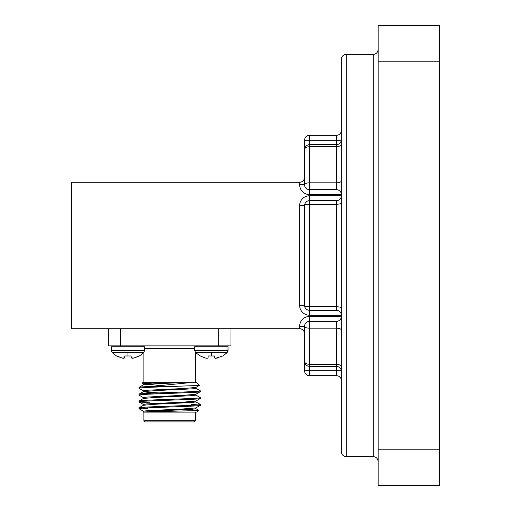 <?xml version="1.0" encoding="UTF-8"?>
<svg xmlns="http://www.w3.org/2000/svg" width="511" height="511" viewBox="0 0 511 511"><rect width="100%" height="100%" fill="white"/><g stroke="black" fill="none" stroke-linecap="round" stroke-linejoin="round"><path stroke-width="0.77" d="M299.65 184.739L304.556 184.739A4.906 1.91 0 0 1 309.462 182.823L336.442 182.823L336.442 189.645A4.906 4.906 0 0 1 341.348 194.55L309.462 194.55A9.811 9.811 0 0 1 299.65 184.739L299.657 182.286L71.54 182.286L71.54 328.714L299.65 328.714L299.65 326.261A9.811 9.811 0 0 1 309.462 316.45L309.462 364.266A4.906 2.862 0 0 1 304.556 361.405L304.556 326.261A4.906 4.906 0 0 1 309.462 321.355L336.442 321.355L336.442 328.177L309.462 328.177A4.906 1.91 180 0 1 304.556 326.261L304.556 328.714M341.348 451.73L341.348 59.27C341.642 56.293 343.277 54.658 346.254 54.364L346.254 456.636C343.277 456.342 341.642 454.707 341.348 451.73M439.46 61.786L378.14 61.786L378.14 25.55L439.46 25.55L439.46 485.45L378.14 485.45L378.14 449.214L439.46 449.214M378.14 61.786L378.14 449.214M304.556 361.405A4.906 4.906 0 0 0 309.462 366.31L309.462 370.775L304.556 370.775L304.556 333.619C304.243 330.662 302.608 329.027 299.65 328.714L299.65 328.714A4.906 4.906 0 0 1 304.556 333.619A4.906 4.906 0 0 0 299.65 328.714M299.657 182.286L299.65 182.286C302.608 181.973 304.243 180.338 304.556 177.381L304.556 140.225A4.906 4.906 0 0 1 309.462 135.319L336.442 135.319A4.906 4.906 0 0 0 341.348 130.414M304.556 184.739A4.906 4.906 0 0 0 309.462 189.645A4.906 4.906 0 0 1 304.556 184.739L304.556 149.595A4.906 2.862 180 0 1 309.462 146.734L309.462 189.645L336.442 189.645A4.906 4.906 0 0 1 341.348 194.55M341.348 308.114A4.906 1.348 180 0 0 336.442 306.766L336.442 310.318L309.462 310.318A4.906 4.906 0 0 1 304.556 305.412L304.556 205.588A4.906 4.906 0 0 1 309.462 200.682L336.442 200.682A4.906 4.906 0 0 0 341.348 195.777L309.462 195.777A9.811 9.811 0 0 0 299.65 205.588L304.556 205.588A4.906 1.348 180 0 1 309.462 204.234L309.462 306.766L336.442 306.766L336.442 204.234L309.462 204.234L309.462 195.777M309.462 315.223A9.811 9.811 0 0 1 299.65 305.412L304.556 305.412A4.906 1.348 0 0 0 309.462 306.766L309.462 315.223L341.348 315.223A4.906 4.906 0 0 0 336.442 310.318A4.906 4.906 0 0 1 341.348 315.223M341.348 370.775L336.442 370.775L336.442 375.681L309.462 375.681A4.906 4.906 0 0 1 304.556 370.775A4.906 4.906 0 0 0 309.462 375.681L309.462 370.775L336.442 370.775L336.442 366.31C339.419 366.598 341.054 368.233 341.348 371.216M341.348 316.45A4.906 4.906 0 0 1 336.442 321.355A4.906 4.906 0 0 0 341.348 316.45L309.462 316.45M299.65 182.286A4.906 4.906 0 0 0 304.556 177.381A4.906 4.906 0 0 1 299.65 182.286M336.442 375.681A4.906 4.906 0 0 1 341.348 380.586A4.906 4.906 0 0 0 336.442 375.681M123.783 358.313L121.842 358L124.62 358L124.793 355.982L131.116 355.982L131.289 358L134.067 358L139.382 355.982L143.712 352.647L112.196 352.647L116.527 355.982L121.842 358L116.974 355.982M112.196 352.647L111.277 350.45L111.277 346.739L111.277 350.45L144.632 350.45L144.632 346.739L111.277 346.739M194.672 350.45L228.027 350.45L228.027 346.739L194.672 346.739L194.672 350.45L195.592 352.647L227.108 352.647L222.777 355.982L215.521 358.313L217.462 358M207.179 358.313L205.237 358L200.369 355.982L205.237 358L207.179 358.313L208.015 358L208.188 355.982L214.511 355.982L214.684 358L215.521 358.313M195.592 352.647L200.369 355.982M134.067 358L138.935 355.982L134.067 358L132.125 358.313M145.124 421.92L143.898 420.694L195.406 420.694L194.18 421.92L145.124 421.92M197.859 345.883A2.453 2.453 0 0 0 195.994 346.739M141.445 345.883A2.453 2.453 0 0 1 143.31 346.739M151.218 382.675L142.103 383.25L142.671 382.675L196.633 382.675L199.36 385.409L195.828 387.479L182.772 388.552L146.932 390.251L143.419 390.819L143.419 391.669L146.932 392.237L159.049 392.914M142.103 383.25L143.476 384.074M143.898 382.675L143.898 352.449M195.406 382.675L195.406 352.449M139.637 409.075L138.992 408.43L140.027 408.43L139.637 409.075L143.476 411.329M140.027 408.43C147.315 407.356 202.209 406.347 200.312 405.3L195.828 407.919L182.772 408.992L146.932 410.691L143.419 411.259L143.419 412.109L196.633 412.109L198.517 410.224L195.828 408.64M147.82 408.602L143.252 408.43M143.898 420.694L143.898 412.109L144.83 412.109C154.373 411.451 199.788 410.838 198.517 410.224M195.406 412.109L195.406 420.694M143.476 390.889L138.992 388.264L139.043 387.357L143.476 384.789L156.532 383.723L180.67 382.675M143.476 397.699L138.992 395.08C137.114 393.943 202.19 392.806 200.312 391.669L200.261 390.762L195.828 388.2M138.992 408.43L139.043 407.797L143.476 405.229L156.532 404.163L192.372 402.457L195.885 401.889L195.885 401.039M197.91 404.872L191.159 404.425M149.736 402.84L139.043 401.946L139.043 400.982L143.476 398.42L156.532 397.347L192.372 395.648L195.885 395.08L195.885 394.224M200.312 405.3L200.261 404.386L195.828 401.825M163.52 396.555L159.049 396.389M138.992 395.08L139.043 394.166L143.476 391.605L156.532 390.538L192.372 388.833L195.885 388.264L195.885 387.415M138.992 401.889C137.114 400.758 202.19 399.621 200.312 398.484L200.261 397.577L195.828 395.009M138.992 407.855C137.114 406.718 202.19 405.581 200.312 404.444M143.419 405.3L143.419 404.444L146.932 403.882L182.772 402.176L195.828 401.109L200.312 398.484M138.992 401.039C137.114 399.909 202.19 398.765 200.312 397.635M143.419 398.484L143.419 397.635L146.932 397.066L182.772 395.361L195.828 394.294L200.312 391.669M138.992 394.224C137.114 393.093 202.19 391.956 200.312 390.819M230.972 328.714L230.972 345.883L108.332 345.883L108.332 328.714M138.992 388.264C138.583 387.619 156.756 387.025 175.171 386.354L152.272 386.354L189.837 382.675M138.992 387.415C139.254 387.07 143.68 386.718 152.272 386.354M143.419 412.109L156.532 410.978L192.372 409.273L195.885 408.704L195.885 407.855M199.36 385.409L175.171 386.354M179.885 402.298L189.032 402.298M163.035 385.422L145.469 384.432M143.476 384.789L143.419 384.004L146.932 383.442L160.997 382.675M346.254 456.636L373.234 456.636L373.234 54.364C376.211 54.077 377.846 52.441 378.14 49.458M304.556 149.595A4.906 4.906 0 0 1 309.462 144.69L336.442 144.69L336.442 140.225L309.462 140.225L309.462 146.734L336.442 146.734A4.906 2.862 180 0 0 341.348 143.872M299.65 305.412L299.65 205.588M341.348 180.913A4.906 1.91 180 0 1 336.442 182.823L336.442 144.69C339.419 144.402 341.054 142.767 341.348 139.784M341.348 367.128A4.906 2.862 0 0 0 336.442 364.266L336.442 366.31L309.462 366.31L309.462 364.266L336.442 364.266L336.442 328.177A4.906 1.91 0 0 1 341.348 330.087M304.556 326.261L299.65 326.261M336.442 200.682L336.442 204.234A4.906 1.348 180 0 0 341.348 202.886M309.462 194.55L309.462 189.645M309.462 135.319L309.462 140.225L304.556 140.225M336.442 135.319L336.442 140.225L341.348 140.225M211.35 355.982L211.35 352.647M127.954 355.982L127.954 352.647M194.672 348.336L144.632 348.336M218.708 345.883L218.708 328.714M120.596 328.714L120.596 345.883M346.254 54.364L373.234 54.364M373.234 456.636C376.211 456.923 377.846 458.559 378.14 461.542M228.027 350.45L227.108 352.647M144.632 350.45L143.712 352.647M139.043 401.946L143.476 404.514"/></g></svg>
